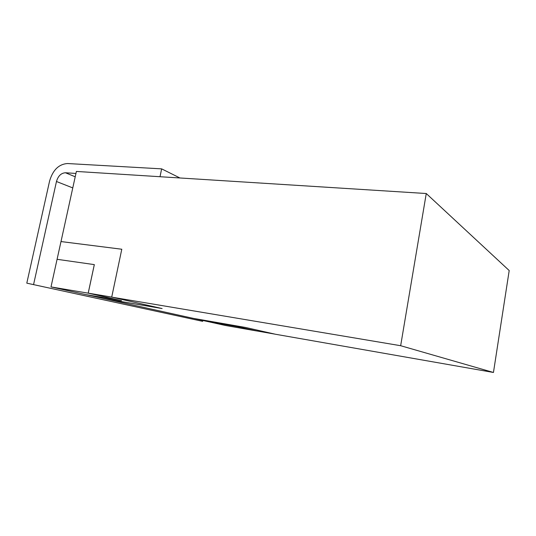 <?xml version="1.0" encoding="UTF-8"?>
<svg xmlns="http://www.w3.org/2000/svg" width="536" height="536" viewBox="0 0 536 536"><rect width="100%" height="100%" fill="white"/><g stroke="black" fill="none" stroke-linecap="round" stroke-linejoin="round"><path stroke-width="0.8" d="M121.793 249.24L61.01 241.562L76.387 171.44L426.261 193.523L400.66 345.713L111.709 297.125L121.793 249.233L60.99 241.555L51 286.914L85.378 294.512L121.518 300.649L88.192 293.165L51.027 286.921M57.111 259.31L94.329 264.617L88.226 293.138L111.716 297.091M88.226 293.138L121.518 300.649M86.008 294.619L104.239 298.653L161.55 308.421M225.623 325.513L205.931 321.158L237.502 326.672L256.302 330.893L225.602 325.506M400.66 345.713L493.455 372.466L275.424 334.243L245.455 327.449L193.262 318.357L104.239 298.679L162.127 308.555L111.709 297.125M493.455 372.466L509.2 270.546L426.261 193.523M94.309 264.61L88.192 293.165M193.824 318.458L205.931 321.158M205.931 321.131L237.502 326.645L256.295 330.866L274.921 334.129M75.951 173.443L65.466 172.76L75.214 176.793M179.929 177.972L161.638 168.86L67.502 163.534C58.833 164.17 52.863 169.992 49.6 181L26.8 283.155L202.675 321.345L202.849 320.454M161.638 168.86L160.009 176.719M26.8 283.155L202.675 321.345M65.466 172.76C61.111 173.048 58.116 175.962 56.468 181.503L33.627 284.301M56.468 181.503L72.769 187.915"/></g></svg>
